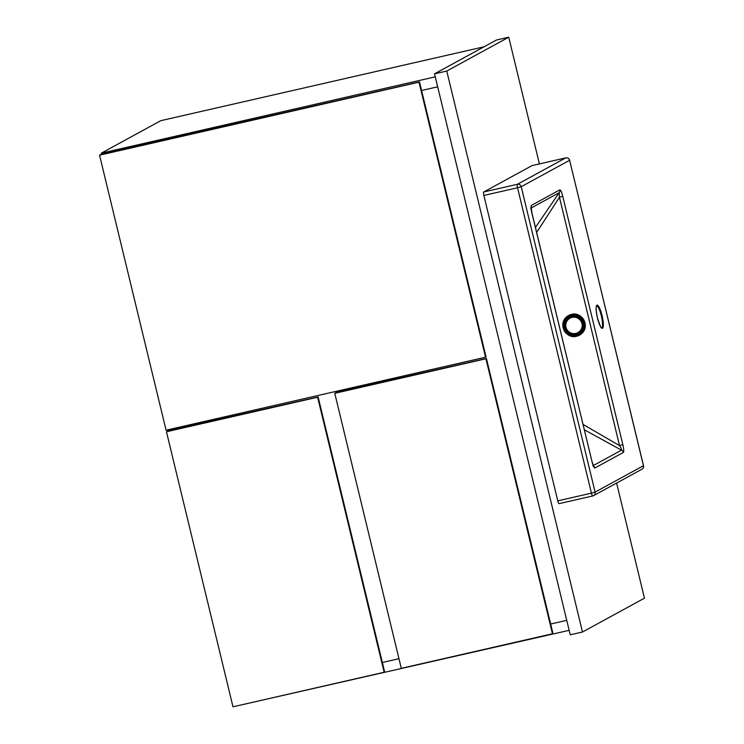 <?xml version="1.0" encoding="UTF-8"?>
<svg xmlns="http://www.w3.org/2000/svg" width="744" height="744" viewBox="0 0 744 744"><rect width="100%" height="100%" fill="white"/><g stroke="black" fill="none" stroke-linecap="round" stroke-linejoin="round"><path stroke-width="1.12" d="M437.667 86.806L421.578 90.489L437.667 86.806M101.537 154.092L101.314 153.152L160.806 120.668L484.074 46.788M101.314 153.152L435.259 76.837M382.36 662.495L398.961 658.7L382.36 662.495M550.662 624.03L566.742 620.356L550.662 624.03M569.16 630.326L235.132 706.307M178.011 427.484L178.244 428.442L178.011 427.484M168.451 430.683L168.218 429.725M485.544 357.204L419.012 82.165L419.504 81.896L101.528 154.101L99.547 155.18L166.079 430.209L485.544 357.204L486.046 356.934L419.504 81.896M419.012 82.165L99.547 155.18M552.457 633.786L485.925 358.757L486.418 358.487L336.744 392.218L334.763 393.306L401.295 668.335L552.457 633.786L552.959 633.516L486.418 358.487M485.925 358.757L334.763 393.306M384.155 672.251L317.623 397.222L318.116 396.952L168.442 430.683L166.461 431.771L232.993 706.8L384.155 672.251L384.657 671.981L318.116 396.952M317.623 397.222L166.461 431.771M539.4 163.903L508.747 37.2L446.772 71.043L582.487 632.019L644.453 598.167L616.609 483.07M582.487 632.019L570.248 634.809L434.533 73.842L496.499 39.999L508.747 37.2M446.772 71.043L434.533 73.842M592.726 495.96L559.144 503.632A3.209 0.679 -102.9 0 1 559.107 503.651A3.209 0.679 -102.9 0 1 557.768 500.851L591.424 493.16L517.545 187.748L483.879 195.44L557.768 500.851M483.879 195.44A3.209 0.679 -102.9 0 1 483.749 191.98L517.406 184.289L565.747 157.886L532.081 165.587L483.749 191.98M532.081 165.587A3.209 0.679 -102.9 0 1 532.127 165.568A3.209 0.679 -102.9 0 1 532.165 165.568L565.784 157.877A3.209 3.134 61.4 0 1 569.56 160.304L521.219 186.707L595.107 492.119L643.448 465.725L569.625 160.248A3.209 3.209 0 0 0 565.784 157.877A3.209 0.679 77.1 0 0 565.747 157.886A3.209 0.679 77.1 0 1 565.831 157.877M531.142 207.557A3.209 3.134 61.4 0 0 531.356 205.418C530.76 206.544 530.946 209.129 531.914 213.175L531.895 213.091M583.101 424.452L619.538 445.628L559.451 197.272L562.752 196.323C561.766 192.278 560.799 190.12 559.869 189.85A3.209 3.134 -118.6 0 1 559.181 192.705L559.451 197.272L536.647 232.444M593.321 465.539L621.463 450.167A3.209 3.134 61.4 0 1 623.398 452.426C623.993 451.301 623.807 448.716 622.84 444.68L619.538 445.628C620.97 447.739 621.612 449.255 621.463 450.167L584.393 429.8M592.847 465.753L593.74 466.404L591.991 461.522C592.987 465.567 593.945 467.725 594.875 467.995A3.209 3.134 -118.6 0 0 593.563 466.07M535.438 227.432L559.181 192.705L531.142 208.013M530.63 208.301L531.16 207.316L531.979 213.119L591.973 461.438M601.645 327.806A11.244 2.381 77.1 0 0 601.292 315.67A11.244 2.381 77.1 0 0 596.641 305.886L596.623 305.896C597.069 305.412 594.875 305.449 597.46 317.948C600.017 325.667 601.412 328.95 601.654 327.806L601.626 327.806M602.026 315.456A11.885 2.52 -102.9 0 1 602.528 328.243A11.885 2.52 -102.9 0 1 597.441 317.967A11.885 2.52 -102.9 0 1 596.948 305.18A11.885 2.52 -102.9 0 1 602.026 315.456M531.356 205.418L559.869 189.85M562.752 196.323L622.84 444.68M623.398 452.426L594.875 467.995M591.991 461.522L531.914 213.175M517.406 184.289A3.209 0.679 77.1 0 0 517.545 187.748L521.219 186.707A3.209 3.134 61.4 0 0 517.406 184.289M591.424 493.16A3.209 0.679 77.1 0 0 592.763 495.95A3.209 0.679 77.1 0 0 592.801 495.941A3.209 3.134 61.4 0 0 595.107 492.119L591.424 493.16M643.43 465.651L643.448 465.725A3.209 3.134 61.4 0 1 641.923 469.241L593.591 495.644A3.209 3.209 0 0 1 592.763 495.95L559.107 503.651M582.124 333.145L582.152 333.117A11.244 11.179 -136 0 0 571.429 314.405A11.244 11.179 -136 0 0 565.97 317.511A11.244 11.179 44 0 1 583.761 319.808A11.244 11.179 44 0 1 576.684 336.242A11.244 11.179 44 0 1 565.952 317.521L571.429 314.396C581.771 311.317 590.076 325.816 582.152 333.117L576.674 336.242C566.333 339.329 558.028 324.83 565.952 317.521M576.377 335.386A10.277 10.221 -136 0 0 583.928 323.054A10.277 10.221 -136 0 0 571.559 315.437A10.277 10.221 -136 0 0 564.008 327.76A10.277 10.221 -136 0 0 576.377 335.386M571.82 316.535A9.142 9.086 44 0 1 582.831 323.315A9.142 9.086 44 0 1 576.116 334.279A9.142 9.086 44 0 1 565.105 327.5A9.142 9.086 44 0 1 571.82 316.535M581.947 323.519A8.23 8.184 -136 0 0 572.043 317.418A8.23 8.184 -136 0 0 565.998 327.286A8.23 8.184 -136 0 0 575.903 333.386A8.23 8.184 -136 0 0 581.947 323.519M569.625 160.248L643.504 465.67A3.209 3.209 0 0 1 641.923 469.241"/></g></svg>
